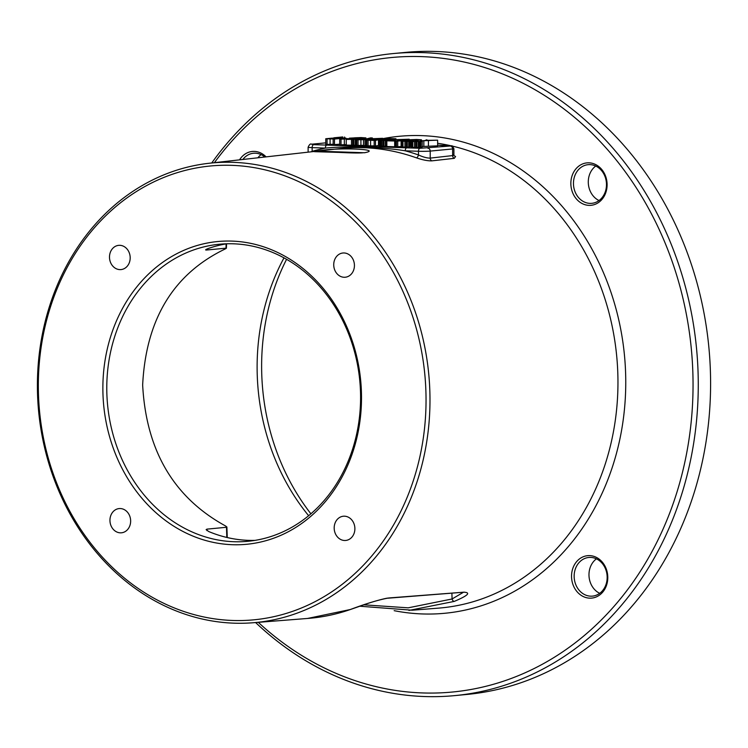 <?xml version="1.0" encoding="UTF-8"?>
<svg xmlns="http://www.w3.org/2000/svg" width="748" height="748" viewBox="0 0 748 748"><rect width="100%" height="100%" fill="white"/><g stroke="black" fill="none" stroke-linecap="round" stroke-linejoin="round"><path stroke-width="1.12" d="M211.74 162.971A322.491 273.787 84.5 0 1 393.345 53.557A322.491 273.787 84.5 0 1 698.267 383.948A322.491 273.787 84.5 0 1 454.662 695.621A322.491 273.787 84.5 0 1 255.62 622.551M393.345 53.557L405.678 52.379A322.491 273.787 84.5 0 1 710.6 382.77A322.491 273.787 84.5 0 1 466.986 694.443L454.662 695.621M258.284 622.345A318.704 270.57 -95.5 0 0 542.861 663.972A318.704 270.57 -95.5 0 0 693.05 384.033A318.704 270.57 84.5 0 0 514.465 79.092A318.704 270.57 84.5 0 0 214.396 162.671M266.082 156.874A21.309 18.092 -95.5 0 0 241.52 157.192A21.309 18.092 -95.5 0 0 239.566 159.848M601.766 169.487A21.309 18.092 -95.5 0 0 576.138 168.609A21.309 18.092 -95.5 0 0 576.184 198.697A21.309 18.092 -95.5 0 0 601.822 199.576A21.309 18.092 -95.5 0 0 601.766 169.487M602.505 592.369A21.309 18.092 -95.5 0 0 602.449 562.281A21.309 18.092 -95.5 0 0 576.82 561.402A21.309 18.092 -95.5 0 0 576.876 591.49A21.309 18.092 -95.5 0 0 602.505 592.369M37.4 386.062A230.814 195.957 84.5 0 1 209.019 163.279A230.814 195.957 84.5 0 1 429.988 399.46A230.814 195.957 84.5 0 1 252.899 622.766A230.814 195.957 84.5 0 1 37.4 386.062M311.794 144.205A2.842 2.412 -95.5 0 0 311.533 144.214L325.745 142.859L311.794 144.205L313.636 144.654L419.965 148.282A2.842 1.496 92 0 0 418.469 151.264L418.478 154.967A2.842 1.393 109.6 0 1 416.356 157.819C422.685 159.988 427.865 160.998 431.895 160.857L454.317 158.333L455.569 156.51L454.204 155.762M317.227 151.143C333.851 147.216 384.734 148.946 364.519 152.751L317.227 151.143A5.685 4.825 83.6 0 1 319.826 151.704M308.634 515.699A208.57 177.07 84.5 0 1 257.116 367.53A208.57 177.07 84.5 0 1 284.006 257.854M310.888 513.801A213.199 180.997 -95.5 0 1 261.622 366.595A213.199 180.997 84.5 0 1 286.587 259.304M261.117 154.63A19.42 16.484 -95.5 0 0 258.481 157.061A19.42 16.484 -95.5 0 0 257.864 157.8M595.735 166.047A19.42 16.484 -95.5 0 0 593.145 195.892A19.42 16.484 -95.5 0 0 599.026 200.539M596.427 558.84A19.42 16.484 -95.5 0 0 593.781 561.271A19.42 16.484 -95.5 0 0 599.718 593.323M264.801 157.024A19.42 16.484 84.5 0 0 253.516 153.247A19.42 16.484 84.5 0 0 243.661 158.473A19.42 16.484 -95.5 0 0 242.838 159.483M601.626 170.694A19.42 16.484 -95.5 0 0 588.124 164.672A19.42 16.484 -95.5 0 0 574.38 177.042A19.42 16.484 -95.5 0 0 578.316 197.304A19.42 16.484 84.5 0 0 591.818 203.325A19.42 16.484 84.5 0 0 605.562 190.955A19.42 16.484 84.5 0 0 601.626 170.694M602.355 590.892A19.42 16.484 -95.5 0 0 605.525 568.91A19.42 16.484 -95.5 0 0 588.816 557.466A19.42 16.484 -95.5 0 0 578.961 562.683A19.42 16.484 84.5 0 0 575.792 584.674A19.42 16.484 84.5 0 0 592.5 596.119A19.42 16.484 84.5 0 0 602.355 590.892M451.904 593.267L452.063 598.98L408.202 607.834L363.902 604.823M463.227 592.397L452.063 598.98A2.842 1.468 -109.1 0 0 454.242 601.411L408.941 610.433M307.493 618.465L350.279 609.527C366.632 603.412 379.479 599.559 388.838 597.961L463.564 592.201C471.212 592.472 468.108 595.539 454.242 601.411M350.279 609.527A2.842 1.477 70.7 0 0 350.475 609.48L362.266 605.384C375.047 600.691 388.717 597.521 388.025 598.194L464.386 592.154M38.326 386.286A227.944 193.517 -95.5 0 0 232.581 620.466A227.944 193.517 -95.5 0 0 426.042 399.526A227.944 193.517 -95.5 0 0 231.787 165.345A227.944 193.517 -95.5 0 0 38.326 386.286M102.869 388.493A152.059 129.095 84.5 0 1 231.927 241.099A152.059 129.095 84.5 0 1 361.508 397.319A152.059 129.095 84.5 0 1 232.45 544.712A152.059 129.095 84.5 0 1 102.869 388.493M119.858 269.617A12.174 10.332 -95.5 0 0 120.998 269.579A12.174 10.332 -95.5 0 0 130.171 257.153A12.174 10.332 -95.5 0 0 119.82 245.316A12.174 10.332 -95.5 0 0 118.68 245.353A12.174 10.332 -95.5 0 0 109.507 257.779A12.174 10.332 -95.5 0 0 119.858 269.617M333.73 264.764A12.174 10.332 -95.5 0 0 345.23 277.237A12.174 10.332 -95.5 0 0 354.43 265.475A12.174 10.332 -95.5 0 0 342.921 253.002A12.174 10.332 -95.5 0 0 333.73 264.764M344.51 516.195A12.174 10.332 -95.5 0 0 343.379 516.223A12.174 10.332 -95.5 0 0 334.197 528.658A12.174 10.332 -95.5 0 0 344.557 540.495A12.174 10.332 -95.5 0 0 345.688 540.458A12.174 10.332 -95.5 0 0 354.87 528.023A12.174 10.332 -95.5 0 0 344.51 516.195M130.648 521.038A12.174 10.332 -95.5 0 0 119.147 508.575A12.174 10.332 -95.5 0 0 109.947 520.337A12.174 10.332 -95.5 0 0 121.457 532.8A12.174 10.332 -95.5 0 0 130.648 521.038M106.777 388.427A149.217 126.683 84.5 0 1 219.501 244.222A149.217 126.683 84.5 0 1 360.583 397.095A149.217 126.683 -95.5 0 1 247.869 541.3A149.217 126.683 -95.5 0 1 106.777 388.427M255.068 540.374A149.217 126.683 84.5 0 1 208.842 531.585L206.121 529.631L206.962 529.135L226.476 527.275L226.831 537.447M227.261 537.55L226.896 527.022L225.513 525.947C173.788 497.607 146.169 450.623 142.653 385.005C145.935 319.303 173.396 273.983 225.036 249.047L226.41 248.243L226.551 243.811M205.635 249.888L206.476 250.028C204.924 250.084 205.541 249.57 208.346 248.476A149.217 126.683 84.5 0 1 226.747 243.773M206.485 249.243L206.476 250.028L225.989 248.168L226.12 243.876M454.317 158.333A2.842 2.412 83.6 0 1 452.634 155.584L453.905 154.714L453.999 155.612M395.514 145.579L396.431 145.598M422.311 146.496L437.636 145.851L437.627 140.175L428.267 140.325L426.154 139.782L426.594 140.372L422.012 140.811L437.627 140.175M325.745 138.754L334.468 139.044L340.948 138.427L332.215 138.128L325.745 138.754L325.754 144.42L333.169 144.28M333.159 139.006L333.169 144.673L339.714 144.224M339.704 139.222L350.98 138.773L342.687 138.492L343.014 138.913L339.704 139.222L339.714 144.897L346.259 144.579M346.249 139.446L359.835 139.203L352.729 138.829L346.249 139.446L346.259 145.121L356.731 145.243M356.721 139.811L369.951 139.558L363.191 139.184L356.721 139.811L356.731 145.477L363.491 145.336M363.481 140.035L363.491 145.71L366.763 145.393M366.754 140.147L375.477 140.446L378.469 139.708L366.754 140.147L366.763 145.823L374.178 145.86M374.168 140.4L374.178 146.075L375.487 146.122L378.479 145.383L378.469 139.708M378.843 140.437L391.559 140.157L378.843 140.437L378.853 146.112L386.838 146.271M386.828 140.83L386.838 146.505L394.692 146.776L395.514 146.692L395.505 141.026L388.96 140.802L394.607 140.259L386.828 140.83L395.505 141.026M396.421 141.166L404.21 140.587L396.421 141.166L396.431 146.832L401.106 146.561M409.652 146.552L411.166 146.617M401.096 141.194L401.106 146.87L404.939 147.122L409.652 147.076L409.642 141.4L402.658 141.157L413.279 141.026L401.096 141.194L409.642 141.4M420.797 141.353L420.806 147.019L422.115 147.066L422.199 141.269L411.157 141.596L422.302 141.344M411.157 141.596L411.166 147.263L415.766 147.478L420.133 147.291L420.124 141.615M420.133 146.907L420.806 146.973M342.78 136.94L333.814 137.8L345.838 138.062L336.768 137.754L342.78 136.94M333.814 138.53L333.814 137.8M344.594 138.015L344.594 137.006M345.838 138.838L345.838 138.062M344.688 138.866L344.688 138.165M360.91 137.557L349.344 138.156L360.985 138.455L365.912 137.903L360.91 137.557M359.76 137.669L363.724 137.875L360.424 138.315L351.513 138.109L359.76 137.669L359.76 138.352M368.858 138.997L382.658 138.305L368.792 138.847L372.382 137.95L370.569 137.894L366.436 138.913L368.858 139.39M388.119 139.502L379.058 139.193L389.97 139.175L383.257 138.791L395.944 138.754L385.07 138.389L376.104 139.24L388.119 139.502L388.119 140.315M394.261 139.465L392.083 139.717L398.721 139.941L409.231 139.212L394.261 139.68M416.486 139.455L404.93 140.054L416.561 140.353L421.489 139.801L416.486 139.455M415.336 139.567L419.329 139.848L414.944 140.269L407.09 139.998L415.336 139.567L415.336 140.25M353.206 138.95L358.273 139.231L348.381 139.418L353.206 138.95L353.206 139.567M365.894 139.642L361.752 139.493L365.894 139.642M377.039 139.736L371.354 140.016L377.039 139.736M365.912 139.278L365.912 137.903M365.753 139.278L365.753 137.997M365.108 139.25L365.099 138.1M362.238 139.278L362.238 138.371M360.985 139.399L360.985 138.455M359.62 139.147L359.62 138.502M351.943 138.904L351.934 138.417M349.793 138.735L349.793 138.268M349.344 138.735L349.344 138.156M358.367 138.399L358.367 137.651M357.077 138.408L357.077 137.651M355.898 138.399L355.898 137.688M354.833 138.371L354.833 137.744M372.382 138.661L372.382 137.95M386.978 140.428L386.978 139.614M395.944 139.773L395.944 138.754M394.804 139.717L394.804 138.866M391.111 140.138L391.111 139.063M389.97 140.138L389.97 139.175M403.322 140.559L403.322 139.773M402.069 140.624L402.059 139.857M400.694 140.755L400.694 139.904M398.731 140.942L398.721 139.941M397.141 141.092L397.132 139.932M395.44 141.017L395.43 139.904M392.083 140.334L392.083 139.717M391.634 140.372L391.634 139.596M421.498 141.194L421.489 139.801M421.339 141.185L421.33 139.895M420.685 141.148L420.685 139.998M417.823 141.101L417.814 140.269M416.561 141.11L416.561 140.353M415.196 141.176L415.196 140.4M413.223 141.007L413.223 140.437M406.201 140.755L406.201 140.241M405.369 140.774L405.369 140.166M404.93 140.792L404.93 140.054M413.943 140.297L413.943 139.539M412.653 140.306L412.653 139.549M411.475 140.297L411.475 139.586M410.409 140.259L410.409 139.642M428.417 146.103L428.408 140.437M423.836 146.543L423.826 140.867M426.154 140.409L426.154 139.782M327.063 144.467L327.054 138.791M330.092 144.177L330.083 138.502M340.948 139.109L340.948 138.427M334.478 144.719L334.468 139.044M344.332 144.626L344.323 138.95M341.023 144.944L341.013 139.268M356.282 145.271L356.272 139.596M355.291 145.308L355.281 139.633M353.869 145.327L353.86 139.652M352.719 145.327L352.71 139.652M351.495 145.299L351.485 139.624M360.929 145.252L360.919 139.577M358.04 145.523L358.03 139.848M366.221 145.393L366.211 139.717M365.015 145.767L365.005 140.091M375.487 146.122L375.477 140.446M370.597 145.738L370.587 140.063M368.072 145.869L368.063 140.194M386.389 146.299L386.379 140.624M385.398 146.337L385.388 140.661M383.976 146.356L383.967 140.68M382.826 146.356L382.817 140.68M381.602 146.328L381.592 140.652M380.723 146.299L380.713 140.624M379.769 146.253L379.76 140.577M379.18 146.197L379.161 140.521M385.014 140.568L385.014 139.932M394.607 140.989L394.607 140.259M394.692 146.776L394.673 141.101M397.74 146.879L397.73 141.204M408.745 147.132L408.735 141.456M407.314 147.15L407.305 141.484M406.164 147.15L406.155 141.475M404.939 147.122L404.93 141.456M402.976 147.057L402.966 141.381M402.022 147.01L402.013 141.335M401.424 146.954L401.414 141.279M413.279 141.624L413.279 141.026M411.316 141.484L411.316 140.951M410.587 146.589L410.577 140.914M408.614 141.363L408.614 140.848M407.604 141.391L407.604 140.83M406.678 141.391L406.678 140.83M405.827 141.372L405.827 140.858M422.115 147.066L422.106 141.4M420.703 146.945L420.694 141.279M420.189 146.917L420.18 141.241M420.011 147.356L420.002 141.681M419.329 147.421L419.319 141.746M418.338 147.459L418.328 141.783M416.916 147.478L416.907 141.811M415.766 147.478L415.757 141.802M414.542 147.45L414.532 141.783M412.793 147.393L412.784 141.718M411.839 147.347L411.83 141.671M326.857 145.103A2.842 1.496 92 0 0 325.371 148.085C334.113 147.216 345.557 146.86 359.676 147.019C379.451 147.711 394.645 148.974 405.248 150.816A235.816 200.202 84.5 0 1 418.478 154.967C423.265 157.117 427.183 158.165 430.212 158.108L452.634 155.584L452.624 148.946A8.527 0.496 -0.1 0 0 453.896 148.684C451.184 143.859 452.923 146.664 448.463 145.57A2.842 1.496 -88 0 1 448.566 145.579M312.225 151.704A2.842 1.487 73.9 0 0 312.15 151.339A235.816 200.202 84.5 0 1 325.371 148.085L312.15 147.637L312.15 151.339L310.962 151.844M406.744 147.833A2.842 1.496 92 0 0 405.248 150.816L418.469 151.264A8.527 0.496 -0.1 0 0 430.203 151.087L452.624 148.946A2.842 2.412 84.5 0 0 450.203 146.019L437.636 145.206A2.842 1.496 -88 0 1 437.711 145.206M394.159 610.667A239.566 203.391 -95.5 0 0 625.758 381.732A239.566 203.391 84.5 0 0 383.462 138.539M359.825 606.226L412.157 610.209L438.506 608.133A233.89 198.566 -95.5 0 0 617.96 381.854A233.89 198.566 84.5 0 0 452.194 146.056M437.636 143.279A233.89 198.566 84.5 0 1 450.633 145.701M416.356 157.819A232.974 197.79 -95.5 0 0 339.33 148.656L209.019 163.279M314.506 151.685L338.863 152.396C352.289 153.069 360.452 153.172 363.341 152.714L364.519 152.751A5.685 4.825 -96.4 0 0 363.276 152.723M463.564 592.201A2.842 2.412 85.6 0 1 462.685 592.435M388.838 597.961A2.842 2.412 85.6 0 1 387.95 598.204M206.962 529.135L206.99 530.622M419.965 148.282L450.203 146.019M448.361 145.57A2.842 1.496 -88 0 1 448.463 145.57L437.636 145.196M427.781 148.16A2.842 2.412 84.5 0 1 430.203 151.087L430.212 158.108A2.842 2.412 83.6 0 0 431.895 160.857M313.636 144.654A2.842 1.496 92 0 0 312.15 147.637A8.527 0.496 -0.1 0 1 308.111 147.225L308.12 152.162M252.899 622.766L308.12 618.409C322.575 617.268 336.694 614.295 350.475 609.48M453.896 148.684L453.905 154.714M311.533 144.214C310.523 143.466 309.382 144.467 308.111 147.225"/></g></svg>
